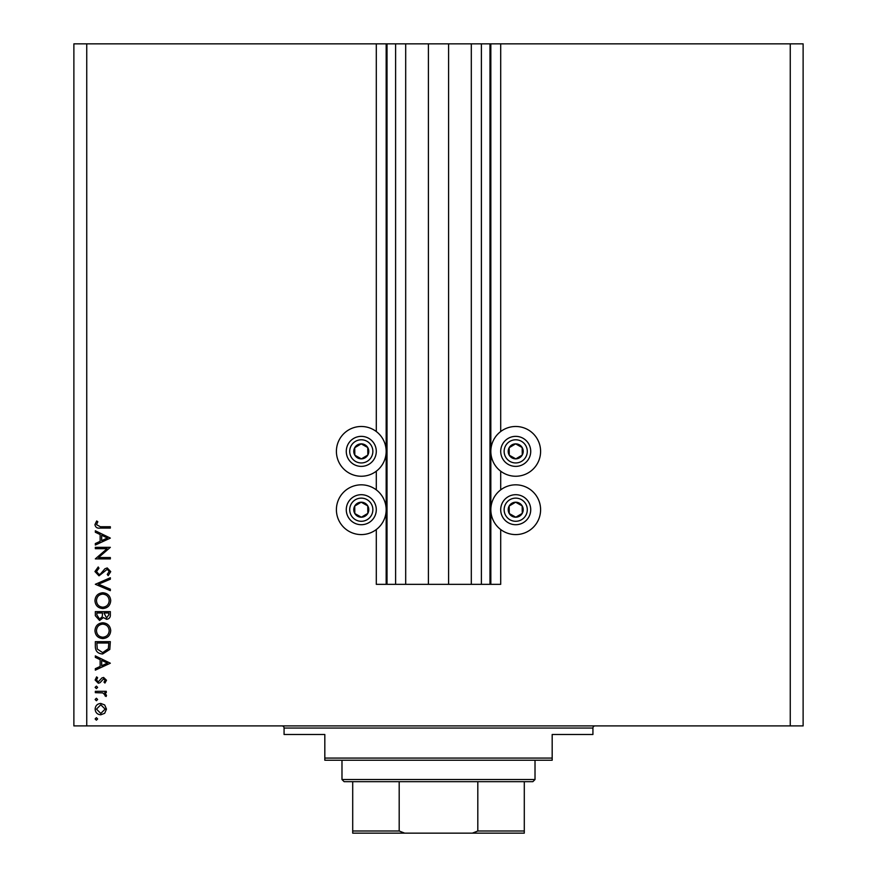 <?xml version="1.0" encoding="UTF-8"?>
<svg xmlns="http://www.w3.org/2000/svg" width="877" height="877" viewBox="0 0 877 877"><rect width="100%" height="100%" fill="white"/><g stroke="black" fill="none" stroke-linecap="round" stroke-linejoin="round"><path stroke-width="1.32" d="M405.689 43.85L405.689 584.345L428.414 584.345L428.414 43.85L376.299 43.85L376.299 431.528M376.299 471.212L376.299 489.87M376.299 529.544L376.299 584.345L387.02 584.345L387.02 43.85M395.604 43.85L395.604 584.345L387.02 584.345M405.689 584.345L395.604 584.345M428.414 584.345L448.585 584.345L448.585 43.85L428.414 43.85M481.396 43.85L481.396 584.345L489.98 584.345L489.98 43.85L471.311 43.85L471.311 584.345L448.585 584.345M471.311 43.85L448.585 43.85M481.396 584.345L471.311 584.345M489.98 43.85L490.835 43.85L490.835 584.345L489.98 584.345M500.701 529.544L500.701 584.345L490.835 584.345M790.254 43.85L790.254 725.904L803.124 725.904L803.124 43.85L500.701 43.85L500.701 431.528M500.701 471.212L500.701 489.87M500.701 43.85L490.835 43.85M515.709 426.485A24.885 24.885 0 0 0 490.835 451.37A24.885 24.885 0 0 0 515.709 476.244A24.885 24.885 0 0 0 540.594 451.37A24.885 24.885 0 0 0 515.709 426.485M515.709 484.828A24.885 24.885 0 0 1 540.594 509.712A24.885 24.885 0 0 1 515.709 534.586A24.885 24.885 0 0 1 490.835 509.712A24.885 24.885 0 0 1 515.709 484.828M361.291 476.244A24.885 24.885 0 0 1 336.406 451.37A24.885 24.885 0 0 1 361.291 426.485A24.885 24.885 0 0 1 386.165 451.37A24.885 24.885 0 0 1 361.291 476.244M361.291 534.586A24.885 24.885 0 0 0 386.165 509.712A24.885 24.885 0 0 0 361.291 484.828A24.885 24.885 0 0 0 336.406 509.712A24.885 24.885 0 0 0 361.291 534.586M107.115 548.684L95.33 548.684L95.33 547.336L110.338 547.336L98.52 557.542L110.338 557.542L110.338 558.89L95.33 558.89L107.115 548.684M99.002 575.827L94.946 571.541L98.224 566.97L98.98 568.241L96.481 571.541L99.024 574.479L100.504 573.942L104.933 568.767L107.224 567.934L110.721 571.629L108.189 575.63L107.257 574.413L109.186 571.486L107.279 569.283L99.002 575.827M95.33 584.29L110.338 577.746L110.338 579.193L98.509 584.203L110.338 589.201L110.338 590.649L95.33 584.29M94.946 600.679C95.352 595.867 97.961 593.225 102.762 592.764C107.586 593.17 110.239 595.768 110.721 600.559C110.338 605.448 107.707 608.112 102.839 608.55C98.016 608.123 95.385 605.503 94.946 600.679M94.946 630.706C95.352 625.893 97.961 623.251 102.762 622.791C107.586 623.196 110.239 625.794 110.721 630.585C110.338 635.474 107.707 638.138 102.839 638.577C98.016 638.149 95.385 635.529 94.946 630.706M95.33 655.897L110.338 663.209L95.33 670.138L95.33 668.68L100.142 666.454L100.142 659.647L95.33 657.366L95.33 655.897M95.133 718.943L96.382 717.682L97.632 718.943L96.382 720.192L95.133 718.943M790.254 725.904L73.876 725.904L73.876 43.85L86.746 43.85L86.746 725.904M376.299 43.85L86.746 43.85M100.778 703.442L104.67 704.944L106.49 709.131L104.681 713.297L100.778 714.799C97.303 714.481 95.429 712.584 95.133 709.131C95.418 705.656 97.303 703.76 100.778 703.442M95.133 699.495L96.382 698.245L97.632 699.495L96.382 700.745L95.133 699.495M95.33 692.666L95.33 691.317L106.292 691.317L106.292 692.666L104.681 692.666L106.49 695.34L106.117 696.513L104.944 695.768L105.141 695.088L102.773 692.907L95.33 692.666M95.133 687.371L96.382 686.121L97.632 687.371L96.382 688.62L95.133 687.371M103.607 677.461L106.49 680.234L104.933 683.04L103.99 682.12L105.141 680.234L103.661 678.809L100 682.723L98.301 683.227L95.133 680.015L96.623 676.88L97.632 677.768L96.481 679.949L98.246 681.889L101.918 677.954L103.607 677.461M102.642 653.979C97.807 653.694 95.374 651.14 95.33 646.305L95.33 641.657L110.338 641.657L109.8 649.451L102.642 653.979M95.33 615.687L95.33 611.631L110.338 611.631L110.338 614.558C110.513 617.342 109.274 618.932 106.621 619.326L103.42 617.594L99.583 620.477L95.33 615.687M95.33 530.782L110.338 538.094L95.33 545.023L95.33 543.565L100.142 541.339L100.142 534.532L95.33 532.251L95.33 530.782M96.481 524.665L100.351 526.737L110.338 526.737L110.338 528.086L100.197 528.086C97.194 528.502 95.44 527.329 94.946 524.589L96.678 520.971L97.829 521.76L96.481 524.665M100.778 713.45L105.141 709.12L100.778 704.79L96.481 709.12L100.778 713.45M101.677 665.753L107.411 663.1L101.677 660.381L101.677 665.753M108.803 643.005L96.865 643.005L97.248 649.013L102.642 652.631L108.375 648.673L108.803 643.005M102.839 637.228C106.753 636.812 108.869 634.619 109.186 630.651C108.836 626.693 106.698 624.523 102.773 624.139C98.882 624.545 96.788 626.726 96.481 630.651C96.777 634.641 98.893 636.834 102.839 637.228M108.803 614.799L108.803 612.979L103.99 612.979L106.588 617.978L108.803 614.799M102.445 613.867L102.445 612.979L96.865 612.979L96.865 614.898L99.583 619.129L102.269 616.674L102.445 613.867M102.839 607.202C106.753 606.785 108.869 604.593 109.186 600.624C108.836 596.667 106.698 594.496 102.773 594.113C98.882 594.518 96.788 596.689 96.481 600.624C96.777 604.615 98.893 606.807 102.839 607.202M101.677 540.638L107.411 537.985L101.677 535.266L101.677 540.638M357.619 457.915A7.509 7.509 0 0 0 367.737 447.533A7.509 7.509 0 0 0 354.736 447.698A7.509 7.509 0 0 0 357.619 457.915M358.112 457.038L361.379 458.879L367.836 455.042L367.737 447.533L361.192 443.861L354.736 447.698L354.834 455.207L358.112 457.038M368.625 438.27A15.019 15.019 0 0 1 374.38 458.704A15.019 15.019 0 0 1 353.946 464.47A15.019 15.019 0 0 1 348.191 444.036A15.019 15.019 0 0 1 368.625 438.27A15.019 15.019 0 0 0 348.191 444.036A15.019 15.019 0 0 0 353.946 464.47M354.834 455.207L361.379 458.879L367.836 455.042L367.737 447.533L361.192 443.861L354.736 447.708M512.047 457.915A7.509 7.509 0 0 0 522.166 447.533A7.509 7.509 0 0 0 509.164 447.698A7.509 7.509 0 0 0 512.047 457.915M512.541 457.038L515.808 458.879L522.264 455.042L522.166 447.533L515.621 443.861L509.164 447.698L509.263 455.207L512.541 457.038M523.054 438.27A15.019 15.019 0 0 1 528.809 458.704A15.019 15.019 0 0 1 508.375 464.47A15.019 15.019 0 0 1 502.62 444.036A15.019 15.019 0 0 1 523.054 438.27A15.019 15.019 0 0 0 502.62 444.036A15.019 15.019 0 0 0 508.375 464.47M509.263 455.207L515.808 458.879L522.264 455.042L522.166 447.533L515.621 443.861L509.164 447.708M512.047 516.257A7.509 7.509 0 0 0 522.166 505.876A7.509 7.509 0 0 0 509.164 506.04A7.509 7.509 0 0 0 512.047 516.257M512.541 515.38L515.808 517.211L522.264 513.374L522.166 505.876L515.621 502.203L509.164 506.04L509.263 513.549L512.541 515.38M523.054 496.612A15.019 15.019 0 0 1 528.809 517.046A15.019 15.019 0 0 1 508.375 522.802A15.019 15.019 0 0 1 502.62 502.368A15.019 15.019 0 0 1 523.054 496.612A15.019 15.019 0 0 0 502.62 502.368A15.019 15.019 0 0 0 508.375 522.802M515.808 517.211L522.264 513.374L522.166 505.876L515.621 502.203L509.164 506.04L509.263 513.549L515.808 517.211M357.619 516.257A7.509 7.509 0 0 0 367.737 505.876A7.509 7.509 0 0 0 354.736 506.04A7.509 7.509 0 0 0 357.619 516.257M358.112 515.38L361.379 517.211L367.836 513.374L367.737 505.876L361.192 502.203L354.736 506.04L354.834 513.549L358.112 515.38M368.625 496.612A15.019 15.019 0 0 1 374.38 517.046A15.019 15.019 0 0 1 353.946 522.802A15.019 15.019 0 0 1 348.191 502.368A15.019 15.019 0 0 1 368.625 496.612A15.019 15.019 0 0 0 348.191 502.368A15.019 15.019 0 0 0 353.946 522.802M361.379 517.211L367.836 513.374L367.737 505.876L361.192 502.203L354.736 506.04L354.834 513.549L361.379 517.211M281.923 725.904A2.149 2.149 0 0 1 284.071 728.053L284.071 734.487L324.819 734.487L324.819 758.079L552.181 758.079L552.181 734.487L592.929 734.487L592.929 728.053L284.071 728.053M595.077 725.904A2.149 2.149 0 0 0 592.929 728.053M552.181 758.079L552.181 760.227L324.819 760.227L324.819 758.079M507.344 833.15L369.655 833.15L507.344 833.15M535.014 779.532L532.876 781.67L344.124 781.67L341.986 779.532L535.014 779.532L535.014 760.227M341.986 779.532L341.986 760.227M524.293 781.67L524.293 832.437M524.293 833.15L352.707 833.15L352.707 831.001L352.707 833.15M472.341 833.15L477.812 831.001L524.293 831.001M477.812 781.67L477.812 831.001M399.188 781.67L399.188 831.001L404.659 833.15M352.707 781.67L352.707 831.001L399.188 831.001M386.165 43.85L386.165 584.345M355.623 461.477A11.587 11.587 0 0 0 371.388 457.027A11.587 11.587 0 0 0 366.948 441.263A11.587 11.587 0 0 0 351.184 445.713A11.587 11.587 0 0 0 355.623 461.477M510.052 461.477A11.587 11.587 0 0 0 525.816 457.027A11.587 11.587 0 0 0 521.376 441.263A11.587 11.587 0 0 0 505.612 445.713A11.587 11.587 0 0 0 510.052 461.477M510.052 519.809A11.587 11.587 0 0 0 525.816 515.369A11.587 11.587 0 0 0 521.376 499.605A11.587 11.587 0 0 0 505.612 504.045A11.587 11.587 0 0 0 510.052 519.809M355.623 519.809A11.587 11.587 0 0 0 371.388 515.369A11.587 11.587 0 0 0 366.948 499.605A11.587 11.587 0 0 0 351.184 504.045A11.587 11.587 0 0 0 355.623 519.809"/></g></svg>
